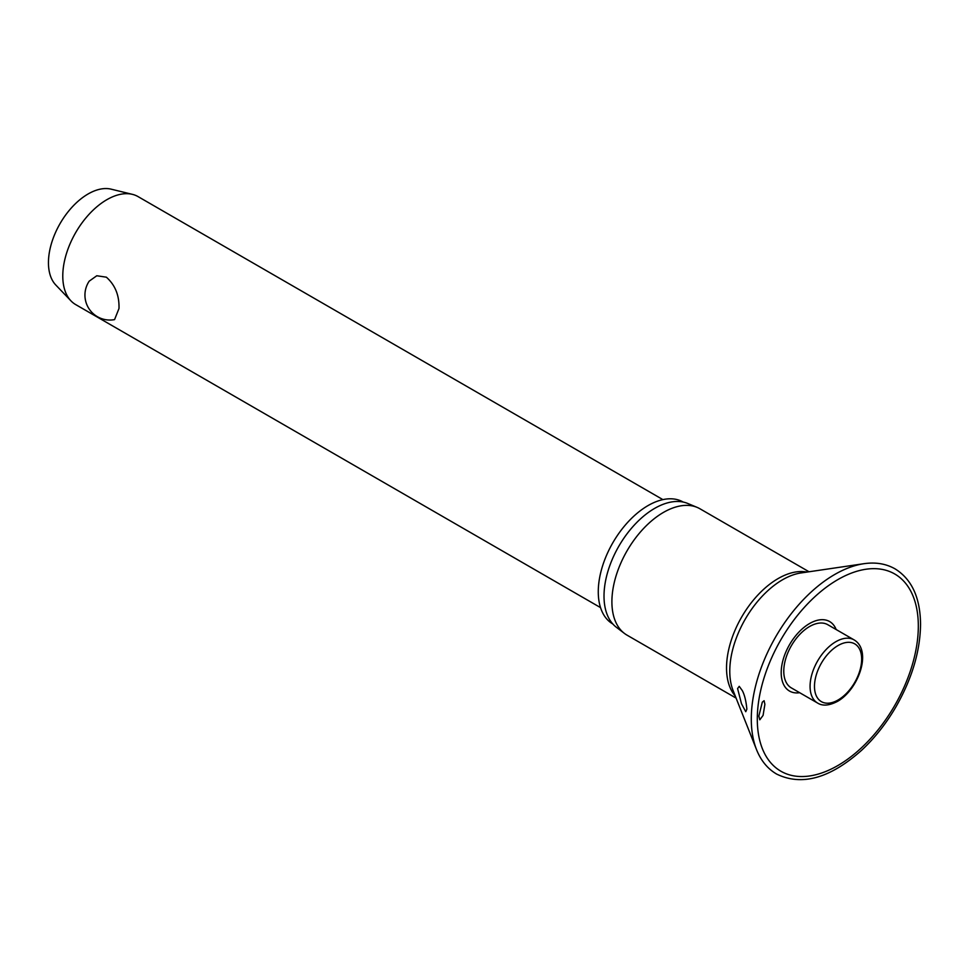 <?xml version="1.0" encoding="UTF-8"?>
<svg xmlns="http://www.w3.org/2000/svg" width="969" height="969" viewBox="0 0 969 969"><rect width="100%" height="100%" fill="white"/><g stroke="black" fill="none" stroke-linecap="round" stroke-linejoin="round"><path stroke-width="1.45" d="M764.892 704.33L763.075 715.388L759.805 719.822L758.836 716.091L762.312 702.15L764.105 700.708L764.892 704.33M836.162 629.535A40.117 23.159 120 0 0 804.549 626.955A40.117 23.159 120 0 0 781.196 672.68A40.117 23.159 120 0 0 799.691 692.714M746.869 709.187L745.755 711.706L741.491 703.76L737.591 688.559L739.226 686.343L742.315 690.606C744.58 694.87 746.094 701.059 746.869 709.187M809.042 571.758L699.957 508.786A72.954 42.115 120 0 0 697.147 507.393A72.954 42.115 120 0 0 641.987 530.225A72.954 42.115 120 0 0 611.899 601.737A72.954 42.115 120 0 0 624.399 633.399A72.954 42.115 120 0 0 627.004 635.131L736.101 698.116M697.147 507.393L687.724 503.456A71.633 41.364 120 0 0 633.556 525.888A71.633 41.364 120 0 0 604.014 596.117A71.633 41.364 120 0 0 616.284 627.197L624.399 633.399M683.206 502.063A70.398 40.637 120 0 0 628.978 520.971A70.398 40.637 120 0 0 598.273 591.78A70.398 40.637 120 0 0 612.82 623.988M817.63 703.07L791.334 687.893A36.471 21.064 -60 0 1 783.776 671.19A36.471 21.064 -60 0 1 799.704 634.489A36.471 21.064 -60 0 1 827.805 624.714L854.101 639.891A36.471 21.064 120 0 0 835.872 641.696A36.471 21.064 120 0 0 810.072 686.379A36.471 21.064 120 0 0 817.63 703.07C822.62 706.219 829.222 705.662 837.422 701.423C858.328 689.843 872.536 650.841 854.101 639.891M662.893 499.616L138.046 196.598A62.355 35.998 120 0 0 132.426 194.357A62.355 35.998 120 0 0 86.653 217.02A62.355 35.998 120 0 0 62.779 276.056A62.355 35.998 120 0 0 70.943 300.85A62.355 35.998 120 0 0 75.691 304.593L600.538 607.611M118.993 308.505L114.572 319.6A24.94 24.94 0 0 1 89.209 281.155L96.791 275.753L106.36 277.182C115.178 285.031 119.393 295.472 118.993 308.505M132.426 194.357L111.132 189.161A56.117 32.401 120 0 0 69.938 209.558A56.117 32.401 120 0 0 48.45 262.684A56.117 32.401 120 0 0 55.79 285.007L70.943 300.85M863.9 563.704A118.036 68.145 120 0 0 751.29 719.022A118.036 68.145 120 0 0 756.547 749.655C760.931 760.653 767.63 768.792 776.641 774.074C801.763 786.307 830.106 778.349 861.683 750.212C874.825 737.954 886.272 723.455 896.034 706.692C912.023 678.615 920.199 651.18 920.55 624.387C920.308 597.788 911.829 579.292 895.102 568.888C886.017 563.728 875.613 561.996 863.9 563.704L801.024 572.945A74.674 43.108 120 0 0 729.778 671.202A74.674 43.108 120 0 0 733.109 690.57L756.547 749.655M757.298 719.083A113.87 65.735 120 0 0 837.81 765.571A113.87 65.735 120 0 0 918.321 626.119A113.87 65.735 120 0 0 837.81 579.632A113.87 65.735 120 0 0 757.298 719.083M806.862 572.085A72.954 42.115 120 0 0 753.846 599.593A72.954 42.115 120 0 0 726.532 667.92A72.954 42.115 120 0 0 735.289 696.057M814.481 686.379A33.358 19.259 120 0 0 838.076 699.993A33.358 19.259 120 0 0 861.659 659.138A33.358 19.259 120 0 0 838.076 645.524A33.358 19.259 120 0 0 814.481 686.379"/></g></svg>
